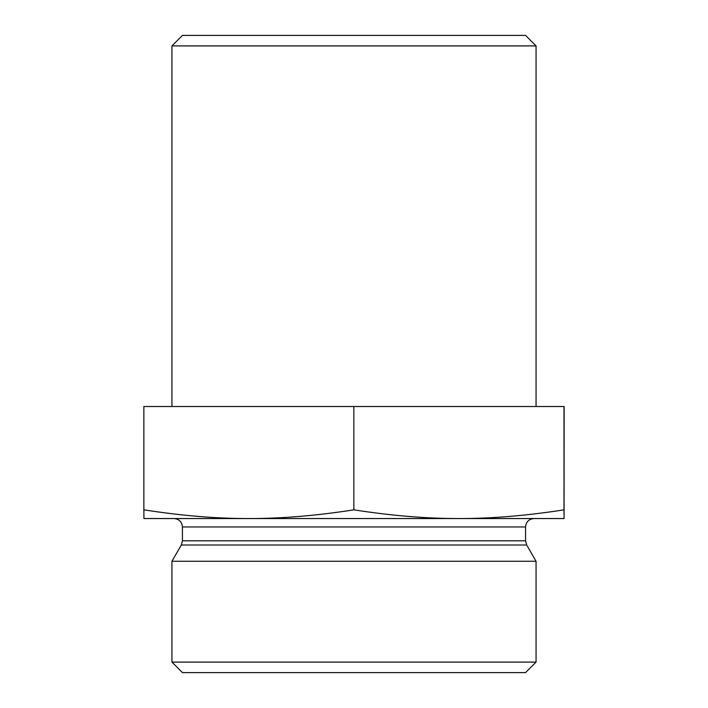<?xml version="1.0" encoding="UTF-8"?>
<svg xmlns="http://www.w3.org/2000/svg" width="708" height="708" viewBox="0 0 708 708"><rect width="100%" height="100%" fill="white"/><g stroke="black" fill="none" stroke-linecap="round" stroke-linejoin="round"><path stroke-width="1.06" d="M536.053 45.905L525.557 35.4L182.443 35.4L171.947 45.905L536.053 45.905L536.053 406.516M171.947 45.905L171.947 406.516M564.081 419.64L564.064 505.707L564.081 419.64M564.064 518.548L564.134 406.516L143.866 406.516L143.866 509.84C181.425 515.707 216.427 518.61 248.862 518.548C281.297 518.61 316.29 515.707 353.858 509.84C391.453 515.707 426.473 518.61 458.926 518.548C491.379 518.61 526.407 515.707 563.993 509.84L564.064 518.548L143.936 518.548L143.866 509.84M353.858 406.516L353.858 509.84M563.993 406.516L563.993 509.84M248.862 518.548L174.044 518.548C179.151 519.053 181.947 521.849 182.443 526.956L525.557 526.956L525.557 540.806L526.681 545.01L536.053 561.249L171.947 561.249L181.319 545.01L526.681 545.01M525.557 526.956C526.053 521.849 528.849 519.053 533.956 518.548M171.947 662.095L182.443 672.6L525.557 672.6L536.053 662.095L171.947 662.095L171.947 561.249M536.053 662.095L536.053 561.249M525.557 540.806L182.443 540.806L181.319 545.01M182.443 526.956L182.443 540.806"/></g></svg>
